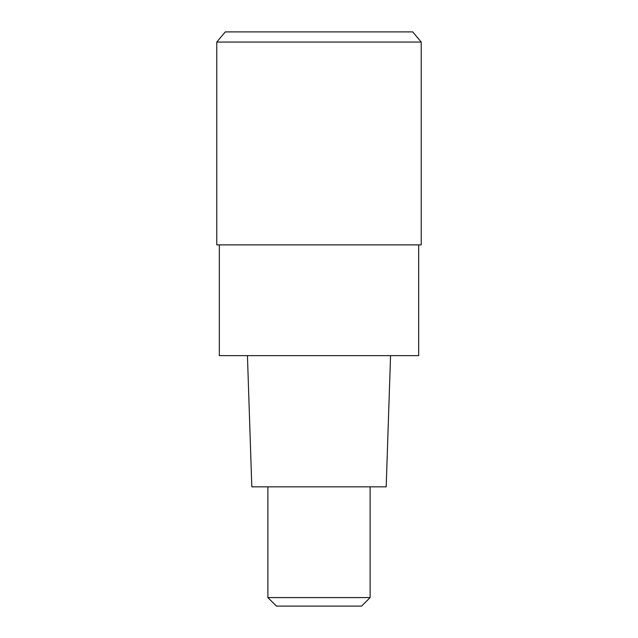 <?xml version="1.0" encoding="UTF-8"?>
<svg xmlns="http://www.w3.org/2000/svg" width="638" height="638" viewBox="0 0 638 638"><rect width="100%" height="100%" fill="white"/><g stroke="black" fill="none" stroke-linecap="round" stroke-linejoin="round"><path stroke-width="0.96" d="M319 244.88L421.232 244.88L421.232 42.052L216.768 42.052L216.768 244.88L319 244.88M421.232 42.052L412.714 31.9L225.286 31.9L216.768 42.052L216.768 244.88M219.32 244.88L219.32 355.629L418.68 355.629L418.68 244.88M247.44 355.629L251.811 486.834L386.189 486.834L390.56 355.629M370.112 597.583L361.594 606.1L276.406 606.1L267.888 597.583L370.112 597.583L370.112 486.834M225.286 31.9L216.768 42.052M267.888 597.583L267.888 486.834"/></g></svg>
